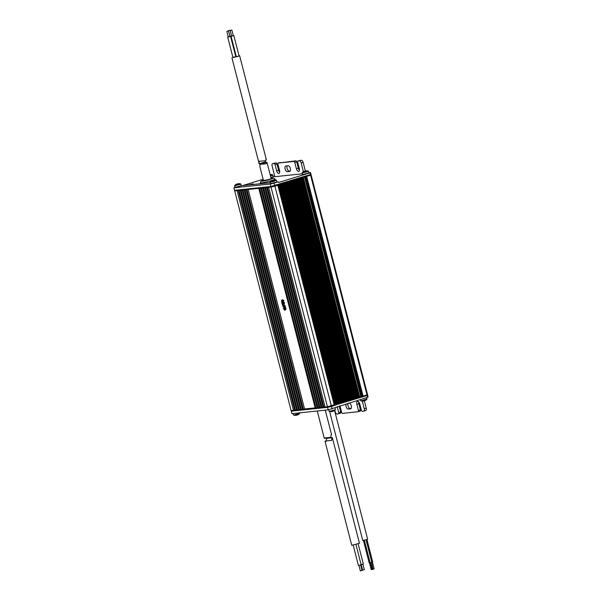 <?xml version="1.0" encoding="UTF-8"?>
<svg xmlns="http://www.w3.org/2000/svg" width="601" height="601" viewBox="0 0 601 601"><rect width="100%" height="100%" fill="white"/><g stroke="black" fill="none" stroke-linecap="round" stroke-linejoin="round"><path stroke-width="0.9" d="M299.779 178.219L298.862 178.505M297.503 178.918L353.906 398.591L297.435 178.94M298.577 178.745L354.988 398.463L298.509 178.752L299.839 178.407M278.872 184.913L335.185 404.248L334.426 404.428M278.646 185.01L334.937 404.27M281.606 183.816L280.69 184.094M279.33 184.515L335.726 404.18L279.262 184.537M336.207 404.127L279.856 184.402L336.275 404.12L335.726 404.18M282.094 183.959L338.528 403.662L337.296 404.007L280.877 184.282L281.659 184.004M336.748 404.067L280.397 184.342L336.815 404.06L336.275 404.12M285.918 182.531L342.262 402.264L285.851 182.539L286.234 182.471L342.81 402.204L286.392 182.479M282.357 183.583L338.761 403.248L282.29 183.606M341.563 402.73L285.144 183.004L341.563 402.73L340.324 403.076L283.905 183.35L285.144 183.004L284.634 182.884M287.661 181.945L286.745 182.231M283.424 183.403L339.775 403.136L283.364 183.41L283.905 183.35M284.694 183.072L283.717 183.162M339.234 403.196L282.816 183.478L339.302 403.188L338.761 403.248M288.149 182.088L344.591 401.799L343.479 402.129L286.94 182.419L287.721 182.141M285.385 182.651L341.789 402.317L285.317 182.666M290.696 181.014L289.772 181.299M291.177 181.156L347.618 400.867L346.507 401.198L289.967 181.487L290.749 181.209M293.724 180.082L294.205 180.21L350.646 399.928L348.865 400.341L292.454 180.616L348.933 400.334M291.447 180.781L347.844 400.454L291.38 180.803M295.001 179.737L351.352 399.47L294.933 179.744L295.316 179.676L351.961 399.402L295.482 179.684M354.38 398.538L297.961 178.813L354.447 398.531L353.906 398.591M289.487 181.54L345.838 401.273L289.419 181.547L289.967 181.487M288.946 181.6L345.357 401.325L288.878 181.607L289.419 181.547M297.24 179.293L353.681 398.996L352.441 399.342L296.023 179.624L297.262 179.278L295.835 179.436M303.295 177.43L359.736 397.133L358.496 397.479L302.085 177.753L303.317 177.408L301.89 177.565M294.475 179.849L350.879 399.522L294.407 179.872M348.325 400.401L291.973 180.668L348.392 400.394L347.844 400.454M293.776 180.277L292.807 180.368M301.063 177.873L357.407 397.599L300.996 177.881L301.469 177.798L357.956 397.539L301.537 177.821M288.42 181.72L344.816 401.385L288.352 181.735M300.53 177.986L356.934 397.659L300.462 178.009M234.953 187.211L233.924 187.82L234.713 190.878L237.064 190.63L293.483 410.355L291.124 410.603L234.713 190.878L271.021 187.069L278.128 185.153M238.229 190.509L239.04 190.427L295.452 410.145L294.64 410.235L238.229 190.509M240.205 190.307L241.016 190.216L297.427 409.942L296.616 410.025L240.205 190.307M242.173 190.096L242.992 190.014L299.403 409.732L298.592 409.822L242.173 190.096M262.742 187.94L263.554 187.858L319.972 407.576L319.154 407.666L262.742 187.94M264.718 187.73L265.529 187.647L321.948 407.373L321.129 407.455L264.718 187.73M302.543 409.409L303.355 409.319L246.943 189.6L246.125 189.683L302.543 409.409M266.694 187.527L267.505 187.437L323.924 407.162L323.105 407.245L266.694 187.527M233.924 187.82L270.232 184.011L270.878 186.505L234.563 190.314L270.878 186.505L310.995 174.388L310.439 174.621L309.973 172.81L278.699 182.434L278.233 181.848L274.131 183.11L274.77 185.604L270.878 186.505L271.021 187.069L268.67 187.317L325.081 407.042L327.432 406.794L271.021 187.069L274.912 186.167L331.331 405.893L334.261 404.991L277.85 185.266M258.791 188.353L259.602 188.271L316.021 407.989L315.209 408.079L258.791 188.353M244.149 189.893L244.968 189.803L301.379 409.529L300.568 409.612L244.149 189.893M305.894 176.574L310.98 174.951M306.675 176.393L363.087 396.112L367.001 394.91L362.11 396.412L362.26 396.983L360.698 397.344L360.555 396.773L359.668 396.87M317.185 407.869L317.997 407.786L261.578 188.06L260.766 188.151L317.185 407.869M279.788 184.409L336.132 404.112L334.479 404.623M280.336 184.349L279.856 184.402M280.877 184.282L280.397 184.342M283.364 183.41L282.883 183.47M285.851 182.539L342.194 402.249L341.789 402.317M286.94 182.419L286.459 182.471M292.454 180.616L291.973 180.668M349.414 400.274L292.995 180.555L292.514 180.608M292.995 180.555L294.205 180.21M294.933 179.744L351.277 399.447L350.879 399.522M296.023 179.624L295.542 179.676M297.961 178.813L354.312 398.516M298.509 178.752L298.028 178.805M356.709 398.065L300.26 178.339L356.709 398.065L354.988 398.463M300.996 177.881L357.407 397.599M302.085 177.753L301.604 177.813M363.087 396.112L362.012 396.284M304.482 177.002L360.825 396.442L361.366 396.239M360.825 396.442L359.653 396.803M358.496 397.479L358.016 397.531M357.475 397.592L357.956 397.539M354.921 398.471L354.447 398.531M352.441 399.342L351.961 399.402M351.42 399.462L351.893 399.41M351.352 399.47L350.578 399.673M348.392 400.394L348.865 400.341M346.379 401.213L345.898 401.265M345.838 401.273L345.357 401.325M345.29 401.333L344.816 401.385M343.351 402.144L342.87 402.197M342.33 402.257L342.81 402.204M342.262 402.264L341.496 402.467M340.324 403.076L339.843 403.128M339.775 403.136L339.302 403.188M337.296 404.007L336.815 404.06M335.185 404.248L335.659 404.188M335.29 405.164L331.474 406.456L331.331 405.893L327.432 406.794L291.124 410.603L291.275 411.167L327.583 407.358L291.275 411.167L291.913 413.661L328.221 409.852L327.432 406.794L334.487 404.668M325.028 406.839L323.924 407.162M323.053 407.05L321.948 407.373M321.084 407.253L319.972 407.576M319.108 407.463L317.997 407.786M317.133 407.673L316.021 407.989M304.542 408.958L303.355 409.319M302.491 409.206L301.379 409.529M300.515 409.416L299.403 409.732M298.539 409.619L297.427 409.942M296.563 409.829L295.452 410.145M294.588 410.032L293.483 410.355M368.007 397.051L367.699 395.248L367.143 395.473L367.699 395.248L367.557 394.677L367.001 394.91L310.582 175.184L311.138 174.959L367.557 394.677L367.001 394.91L367.143 395.473L362.26 396.983M305.173 177.363L305.293 177.813M305.323 177.934L305.436 178.377M305.466 178.497L305.578 178.94M305.616 179.06L305.729 179.511M305.759 179.631L305.871 180.075M305.901 180.195L306.014 180.638M306.052 180.766L306.164 181.209M306.194 181.329L306.307 181.772M306.337 181.893L306.45 182.343M306.487 182.464L306.6 182.907M306.63 183.027L359.706 389.741M355.469 398.41L299.05 178.692M304.527 408.958L248.175 189.465L304.549 408.98L315.149 407.861M335.275 409.784L329.25 411.332A5.867 5.867 0 0 0 330.896 411.61A5.649 2.149 -105.9 0 0 330.963 411.61A5.649 2.149 -105.9 0 0 331.128 411.58A5.852 5.394 -92.9 0 0 332.045 411.52L332.338 411.452A5.852 2.224 73.6 0 0 332.669 411.242A5.649 5.206 85.9 0 0 333.442 411.016A5.852 2.224 -106.4 0 1 333.127 411.219A5.867 5.867 0 0 0 335.275 409.784L329.25 411.332M360.202 389.478L359.661 389.508L360.157 389.298M360.269 389.733L359.631 389.846M360.3 389.854L359.661 389.966M360.352 390.049L359.796 390.094M360.412 390.304L359.774 390.41M360.45 390.425L359.804 390.53M360.495 390.612L359.939 390.665M360.562 390.868L359.924 390.973M360.592 390.988L359.954 391.093M360.638 391.176L360.097 391.206M360.705 391.431L360.067 391.544M360.735 391.552L360.097 391.664M360.788 391.747L360.239 391.777M360.848 392.002L360.209 392.107M360.885 392.122L360.239 392.228M360.931 392.31L360.39 392.34M360.998 392.566L360.36 392.671M361.028 392.686L360.39 392.799M361.073 392.881L360.532 392.904M361.141 393.129L360.502 393.242M361.171 393.257L360.532 393.362M361.224 393.445L360.675 393.475M361.284 393.7L360.645 393.805M361.321 393.82L360.683 393.925M361.366 394.008L360.825 394.038M361.434 394.264L360.795 394.376M361.464 394.384L360.825 394.496M361.509 394.579L360.968 394.602M361.577 394.834L360.938 394.94M361.607 394.955L360.968 395.06M361.659 395.142L361.111 395.173M361.727 395.398L361.081 395.503M361.757 395.518L361.118 395.623M361.802 395.706L361.261 395.736M361.87 395.961L361.231 396.074M361.9 396.089L361.261 396.194M361.224 400.875L360.833 400.875A5.867 5.867 0 0 0 362.441 401.152A5.649 2.772 -106.6 0 0 362.636 401.145A5.649 2.772 -106.6 0 0 362.846 401.107A5.852 5.078 -96 0 0 363.71 401.04L364.018 400.972A5.852 2.87 72.9 0 0 364.454 400.732A5.649 4.898 83.1 0 0 365.175 400.506A5.852 2.87 -107.1 0 1 364.807 400.724A5.867 5.867 0 0 0 366.858 399.327L361.224 400.875M362.441 401.152A5.649 2.772 -106.6 0 1 362.418 401.152A5.852 5.078 84 0 0 363.222 401.1M297.518 414.855L297.54 414.938A5.852 2.87 -107.1 0 0 297.608 414.915A5.867 5.867 0 0 0 299.666 413.518L293.641 415.066A5.867 5.867 0 0 0 295.249 415.344A5.852 5.078 84 0 0 296.023 415.291M295.226 415.344A5.649 2.772 -106.6 0 0 295.249 415.344A5.649 2.772 -106.6 0 0 295.444 415.336A5.649 2.772 -106.6 0 0 295.654 415.299A5.852 5.078 -96 0 0 296.518 415.231L296.819 415.163A5.852 2.87 72.9 0 0 297.255 414.923A5.649 4.898 83.1 0 0 297.976 414.698A5.852 2.87 -107.1 0 1 297.608 414.915M272.591 180.262L272.493 180.3A5.867 5.867 0 0 0 270.3 181.75L276.325 180.195A5.867 5.867 0 0 0 274.687 179.924A5.649 0.804 75.4 0 1 274.8 179.969A5.852 5.77 -74.1 0 0 273.816 180.03L273.695 180.36M270.638 183.621L276.978 182.028L276.528 180.42M272.659 180.353A5.649 5.574 -76.6 0 1 273.312 180.187L273.38 180.435M274.687 179.924A5.649 0.804 75.4 0 0 274.657 179.932A5.852 5.77 105.9 0 0 273.673 179.992L273.417 180.037A5.852 0.826 -105.1 0 0 273.312 180.187M272.493 180.3L272.411 180.33A5.852 5.77 105.9 0 0 271.524 180.773A5.649 0.796 -105.6 0 1 271.66 180.811A5.852 5.77 -74.1 0 1 272.546 180.368L272.801 180.323A5.852 0.826 74.9 0 1 273.004 180.555A5.649 5.567 108.2 0 1 273.831 180.33A5.852 0.826 -105.1 0 0 273.628 180.097M270.45 175.702L272.651 174.838A5.867 5.867 0 0 0 270.165 174.606A5.852 2.532 -102.1 0 1 270.337 174.606M270.923 177.55L273.297 176.664L272.651 174.838M270.202 174.756A5.852 5.251 65.8 0 1 270.75 174.778A5.649 2.442 78.4 0 1 271.104 174.621A5.852 5.251 -114.2 0 0 270.195 174.613L270.165 174.613M237.102 184.349L236.824 184.116A5.852 5.8 36.3 0 0 235.93 184.545A5.649 0.578 -104.4 0 1 235.96 184.484A5.649 0.578 -104.4 0 1 235.983 184.454A5.867 5.867 0 0 0 234.69 185.484L240.716 183.936A5.867 5.867 0 0 0 238.094 183.718L237.996 183.838M240.963 184.184L234.593 185.814L234.999 187.399L241.369 185.762L240.716 183.936M237.966 183.853A5.649 5.604 39.1 0 0 237.26 184.034A5.852 0.593 76.1 0 0 237.132 183.951L236.892 184.026A5.852 5.8 -143.7 0 0 235.998 184.454M237.027 184.086A5.852 0.593 76.1 0 0 237.004 184.387A5.649 5.597 -146.3 0 1 237.838 184.176A5.852 0.593 -103.9 0 1 237.868 183.883L238.109 183.801A5.852 5.8 36.3 0 1 239.1 183.756A5.649 0.571 76.6 0 1 239.13 183.696A5.649 0.571 76.6 0 1 239.168 183.666A5.852 5.8 -143.7 0 0 238.176 183.711L238.094 183.718M306.683 183.177L307.224 183.125M306.307 183.042L307.171 182.929M306.54 182.614L307.073 182.554M306.164 182.471L307.028 182.366M306.262 182.907L307.141 182.809M306.375 182.043L306.931 181.99M306.022 181.908L306.878 181.802M306.119 182.336L306.998 182.246M306.247 181.479L306.78 181.427M305.871 181.344L306.735 181.232M305.969 181.772L306.848 181.675M306.104 180.916L306.638 180.856M305.729 180.773L306.593 180.668M305.826 181.209L306.705 181.111M305.954 180.345L306.495 180.292M305.586 180.21L306.442 180.097M305.684 180.638L306.555 180.548M305.811 179.782L306.345 179.722M305.436 179.639L306.3 179.534M305.533 180.075L306.412 179.977M305.661 179.211L306.202 179.158M305.293 179.075L306.157 178.97M305.391 179.504L306.27 179.414M305.503 178.625L306.059 178.595M305.143 178.512L306.007 178.399M305.24 178.94L306.119 178.85M305.361 178.061L305.909 178.024M305 177.941L305.864 177.836M305.098 178.377L305.977 178.279M305.218 177.498L305.766 177.46M304.857 177.378L305.721 177.272M304.955 177.806L305.834 177.716M305.068 176.927L305.624 176.889M304.805 177.242L305.684 177.145M302.265 172.622L308.26 171.105A5.867 5.867 0 0 0 305.639 170.887L305.518 171.015M308.508 171.353L302.138 172.983L302.543 174.568L308.914 172.93L308.26 171.105M304.662 171.518L304.384 171.285A5.852 5.815 25.2 0 0 303.482 171.713A5.649 0.391 -104.5 0 1 303.497 171.653A5.649 0.391 -104.5 0 1 303.52 171.631A5.649 0.391 -104.5 0 1 303.528 171.631L303.543 171.683M305.488 171.022A5.649 5.619 28 0 0 304.745 171.217A5.852 0.406 75.9 0 0 304.654 171.127L304.422 171.202A5.852 5.815 -154.8 0 0 303.528 171.631M304.594 171.255A5.852 0.406 75.9 0 0 304.594 171.54A5.649 5.612 -157.4 0 1 305.436 171.33A5.852 0.406 -104.1 0 1 305.436 171.045L305.669 170.962A5.852 5.815 25.2 0 1 306.66 170.917A5.649 0.383 76.4 0 1 306.675 170.857A5.649 0.383 76.4 0 1 306.698 170.834A5.852 5.815 -154.8 0 0 305.706 170.879L305.639 170.887M296.391 168.731L294.79 162.503A1.172 0.578 -107.1 0 0 293.919 161.429L295.872 160.828A1.172 0.578 72.9 0 1 296.744 161.902L298.344 168.13L296.391 168.731A2.93 1.442 -107.1 0 0 298.569 171.413A2.93 1.442 -107.1 0 0 298.705 171.383A2.93 1.442 -107.1 0 0 299.29 168.43L297.69 162.202A1.172 0.578 -107.1 0 1 297.931 161.015A1.172 0.578 -107.1 0 1 297.983 161.008L301.386 160.249L297.983 161.008M276.633 170.804L275.033 164.576A1.172 0.578 -107.1 0 0 274.161 163.502L276.122 162.901A1.172 0.578 72.9 0 1 276.993 163.975L278.594 170.203L276.633 170.804A2.93 1.442 -107.1 0 0 278.811 173.486A2.93 1.442 -107.1 0 0 278.954 173.456A2.93 1.442 -107.1 0 0 279.54 170.496L277.94 164.268A1.172 0.578 -107.1 0 1 278.18 163.089A1.172 0.578 -107.1 0 1 278.233 163.074L293.919 161.429M295.872 160.828L278.233 163.074M276.122 162.901L272.711 163.652A2.344 1.149 -107.1 0 0 272.606 163.675A2.344 1.149 -107.1 0 0 272.133 166.041L274.867 176.686L302.348 173.809M274.161 163.502L272.711 163.652M287.165 165.861A2.93 1.442 -107.1 0 0 287.308 169.114A2.93 1.442 -107.1 0 0 289.254 171.06L290.253 170.954M278.594 170.203A2.93 1.442 -107.1 0 0 279.675 172.322M298.344 168.13A2.93 1.442 -107.1 0 0 299.426 170.256M301.386 160.249A2.344 1.149 72.9 0 1 303.129 162.398L305.353 171.052M308.861 172.727L310.529 172.577L311.138 174.959M273.245 176.461L274.77 176.303M287.293 171.661L289.622 171.42A2.93 1.442 -107.1 0 0 289.757 171.39A2.93 1.442 -107.1 0 0 290.306 168.303A2.93 1.442 -107.1 0 0 288.164 165.756L285.843 166.004A2.93 1.442 -107.1 0 0 285.708 166.026A2.93 1.442 -107.1 0 0 285.152 169.121A2.93 1.442 -107.1 0 0 287.293 171.661L289.254 171.06M303.129 162.398L301.176 162.999L303.415 171.698M301.176 162.999A2.344 1.149 -107.1 0 0 299.433 160.85M263.125 179.271L242.661 185.574M309.973 172.81L310.529 172.577M270.232 184.011L274.131 183.11M250.384 184.762L251.834 184.161L248.874 184.92M251.015 184.695L253.209 183.883L248.243 184.988M263.456 180.548L269.368 179.421L271.179 178.565M278.188 184.552L274.77 185.604L274.912 186.167L278.338 185.116L278.188 184.552L278.744 184.319M303.993 176.484L310.439 174.621L310.582 175.184L305.699 176.694L304.136 177.055L304.023 176.596M278.834 184.665L304.136 177.055M278.729 184.875L278.338 185.116M227.261 31.177L228.538 30.914L227.261 31.177M226.847 31.342L228.305 37.007L229.582 36.744L229.988 36.578L228.538 30.914M228.906 30.486L230.198 30.223L228.906 30.486M228.493 30.666L229.943 36.323L231.558 35.947M230.574 30.313L231.858 30.05L230.574 30.313M230.153 30.486L231.61 36.15L232.895 35.887L233.316 35.714L231.858 30.05M228.282 36.909L229.965 36.481M227.711 37.157L232.948 57.546L235.119 57.103L235.817 56.81L230.581 36.421M229.95 36.413L231.573 36.007M235.78 56.674L236.291 56.539M231.588 36.06L233.293 35.624M231.085 36.285L236.321 56.674L238.402 56.246L239.07 55.968L233.834 35.579M232.872 57.26L237.763 56.539L239.01 55.735M231.918 57.741L259.106 163.63L259.174 161.233L264.545 160.85C266.326 160.227 266.746 159.678 265.8 159.197M265.702 160.377L265.402 161.887L259.196 163.795M271.224 178.722L267.099 162.668L266.589 162.247C267.528 162.728 267.114 163.277 265.326 163.9L259.955 164.283L259.925 166.387M266.589 162.247L259.955 164.283M284.566 308.621L284.13 308.689L283.897 307.765M283.762 307.239L283.98 308.726L283.281 308.771L284.078 308.696M283.281 308.771L284.048 309.004L284.386 310.311L284.108 308.997L284.566 308.771M284.386 310.311L284.205 308.989M282.042 301.386L281.839 301.003M282.094 301.807L281.726 301.011L282.387 300.943L282.628 301.882L282.44 300.936L283.101 301.702L282.778 300.222L283.567 301.807L283.319 300.605L283.777 300.996L283.792 300.53L282.372 299.734L282.816 300.59L282.365 300.635L282.154 299.801L282.312 300.643L281.403 300.891L282.2 301.747M282.305 300.62L281.508 300.635M282.808 300.568L282.154 299.801M283.777 300.996L283.89 300.5L282.372 299.734M283.567 301.807L283.439 300.68M283.101 301.702L282.913 300.327M282.628 301.882L282.545 300.928M284.288 304.444L283.92 302.739L284.333 303.204L284.371 302.716L282.921 301.657L283.484 302.393C283.349 303.069 283.364 303.084 283.537 302.431L284.16 303.881L282.019 301.401L282.538 302.311L281.644 302.386L282.305 304.542L283.281 304.594L282.846 302.769L284.386 304.414L284.055 302.844M283.281 304.594L283.003 302.979M282.635 302.28L281.644 302.386M284.258 303.851L282.057 301.371M283.582 302.363C283.447 303.039 283.462 303.054 283.634 302.401C283.462 303.054 283.447 303.039 283.582 302.363C283.447 303.039 283.462 303.054 283.634 302.401M284.333 303.204L284.468 302.686L282.921 301.657M283.702 307.254L284.754 309.853L285.798 309.876L285.4 308.155L285.813 308.689L285.933 308.26L285.37 307.306L284.063 307.457L284.453 308.321L283.702 307.254L284.551 308.29M285.798 309.876L285.55 308.313M283.882 306.623L282.793 306.758L284.123 307.058L283.875 305.962M284.025 307.088L283.77 305.969L284.265 305.917L284.619 307.314L284.521 306.683L285.302 306.758L284.318 305.917L285.047 305.992L285.024 305.511L282.455 305.383L283.717 305.977L283.882 306.645L282.793 306.758M285.302 306.758L285.385 306.27L284.543 306.375L284.423 305.901M284.619 307.314L284.619 306.675M283.484 302.393C283.349 303.069 283.364 303.084 283.537 302.431M282.012 302.679L282.748 302.596L283.139 304.121L282.402 304.196L282.012 302.679M282.402 304.196L282.109 302.664M283.131 304.106L282.5 304.166M285.813 308.689L285.933 308.26M285.377 308.05L285.377 307.629M285.272 307.336L284.063 307.457M284.589 308.636L285.227 309.492L284.589 308.636M284.356 307.735L284.957 308.448L284.356 307.735M285.092 308.741L285.678 309.447L285.092 308.741M284.821 307.689L285.422 308.441L284.821 307.689M285.017 308.463L284.919 307.674M285.52 308.411L285.114 308.433M285.28 309.492L285.197 308.734M284.521 308.358L284.461 307.727M285.054 308.418L284.619 308.328M284.821 309.538L284.701 308.674M284.476 309.109L283.597 307.021M284.949 306.022L285.024 305.511M284.927 305.541L282.455 305.383M335.396 404.954L360.698 397.344M332.113 408.95L331.474 406.456L327.583 407.358L367.143 395.473L367.609 397.291L328.221 409.852M360.555 396.773L362.11 396.412M354.312 398.523L353.613 398.733M291.838 180.661L348.249 400.386L347.551 400.604M288.811 181.6L345.222 401.318L344.523 401.536M282.748 183.463L339.159 403.181L338.461 403.399M361.93 396.209L361.096 396.337M359.683 396.87L359.826 397.434M364.349 400.807L366.234 408.169A2.344 1.149 72.9 0 1 365.769 410.536L363.808 411.137A2.344 1.149 -107.1 0 1 363.703 411.159L362.253 411.309A1.172 0.578 -107.1 0 1 361.381 410.235L359.781 404.007A2.93 1.442 -107.1 0 0 357.603 401.325A2.93 1.442 -107.1 0 0 357.46 401.355A2.93 1.442 -107.1 0 0 356.874 404.315L358.474 410.543L360.427 409.942A1.172 0.578 72.9 0 1 360.194 411.122A1.172 0.578 72.9 0 1 360.134 411.137L358.286 411.7M358.699 401.889A2.93 1.442 -107.1 0 0 358.827 403.707L360.427 409.942M339.948 405.803A2.93 1.442 -107.1 0 1 340.023 406.081L341.623 412.309A1.172 0.578 -107.1 0 0 342.495 413.383L358.181 411.738A1.172 0.578 -107.1 0 0 358.241 411.723A1.172 0.578 -107.1 0 0 358.474 410.543M348.092 403.294A2.93 1.442 -107.1 0 0 348.279 406.546A2.93 1.442 -107.1 0 0 350.203 408.455L351.202 408.349M365.769 410.536A2.344 1.149 72.9 0 1 365.656 410.558L363.913 411.092M339.144 406.051L340.677 412.008A1.172 0.578 72.9 0 1 340.444 413.195A1.172 0.578 72.9 0 1 340.384 413.203L338.536 413.773M334.825 410.213L335.238 411.813A2.344 1.149 -107.1 0 0 336.981 413.961L338.431 413.804A1.172 0.578 -107.1 0 0 338.483 413.796A1.172 0.578 -107.1 0 0 338.724 412.609L340.677 412.008M346.138 403.902A2.93 1.442 -107.1 0 0 346.326 407.147A2.93 1.442 -107.1 0 0 348.249 409.056L350.571 408.808A2.93 1.442 -107.1 0 0 350.706 408.785A2.93 1.442 -107.1 0 0 351.262 405.69A2.93 1.442 -107.1 0 0 349.121 403.151L348.295 403.233M363.808 411.137A2.344 1.149 -107.1 0 0 364.281 408.77L366.234 408.169M362.328 401.145L364.281 408.77M337.191 406.652L338.724 412.609M368.165 397.058L367.609 397.291M372.417 562.108L374.153 568.854L373.251 569.124M372.154 569.395L371.215 569.598L369.487 562.859M371.546 562.476L373.003 569.327L372.177 569.5L370.449 562.754M371.816 562.281L372.703 561.98L366.933 539.518M363.41 540.419L369.179 562.882L370.111 562.716M364.341 540.231L370.126 562.784L371.418 562.513L371.831 562.341L366.047 539.796M329.618 411.437L362.741 540.442L366.437 539.683L367.632 539.187L334.569 410.415M364.041 569.748L362.606 570.169L361.171 564.587M361.81 570.529L360.367 570.95L358.94 565.376M358.173 543.913L363.32 563.948L361.111 564.602M355.965 544.559L361.141 564.715L358.827 565.398L358.391 565.421L353.2 545.19M331.955 437.505L331.662 440.405L326.163 440.924C324.713 441.194 324.675 441.344 326.05 441.367L326.711 438.399L332.33 437.641L359.466 543.319L351.735 545.302L325.021 441.254M325.381 437.874C323.924 438.144 323.886 438.294 325.269 438.317C323.886 438.294 323.924 438.144 325.381 437.874L330.873 437.355L331.166 434.801M325.269 438.317L330.873 437.355M305.639 176.709L362.027 396.322M362.313 396.292L305.909 176.626M359.623 397.178L303.212 177.46M302.513 177.671L358.932 397.396M358.624 397.464L302.205 177.746M356.596 398.11L300.177 178.392M299.486 178.602L355.905 398.328M355.597 398.395L299.178 178.677M353.568 399.049L297.149 179.323M296.458 179.534L352.87 399.259M352.562 399.327L296.15 179.609M350.533 399.981L294.122 180.255M293.431 180.465L349.842 400.191M349.534 400.266L293.123 180.54M347.506 400.912L291.094 181.186M290.396 181.404L346.815 401.122M346.507 401.198L290.088 181.472M344.478 401.844L288.067 182.118M287.368 182.336L343.787 402.054M343.479 402.129L287.06 182.404M341.451 402.775L285.032 183.05M284.341 183.267L340.759 402.986M340.444 403.061L284.033 183.335M338.423 403.707L282.004 183.989M281.313 184.199L337.724 403.925M337.416 403.992L281.005 184.274M358.339 397.471L301.92 177.753M358.429 397.464L302.01 177.738M357.249 397.599L300.838 177.896M345.132 401.325L288.72 181.622M357.79 397.531L301.379 177.813M357.88 397.524L301.469 177.798M349.249 400.274L292.837 180.548M349.339 400.258L292.927 180.54M344.591 401.385L288.202 181.78M344.681 401.378L288.285 181.757M348.708 400.334L292.289 180.608M348.798 400.319L292.379 180.601M351.187 399.462L294.783 179.759M352.276 399.334L295.865 179.616M352.366 399.327L295.955 179.609M345.673 401.265L289.261 181.54M345.763 401.258L289.351 181.532M346.221 401.205L289.802 181.479M346.311 401.19L289.892 181.472M356.709 397.659L300.32 178.054M356.791 397.644L300.402 178.024M354.763 398.471L298.351 178.745M354.853 398.455L298.442 178.737M351.735 399.402L295.316 179.676M351.825 399.387L295.407 179.669M348.159 400.394L291.748 180.691M350.646 399.522L294.265 179.917M350.736 399.515L294.347 179.894M347.618 400.454L291.23 180.848M347.709 400.446L291.32 180.826M341.556 402.317L285.175 182.712M341.646 402.309L285.257 182.689M342.104 402.257L285.693 182.554M339.618 403.128L283.199 183.41M339.708 403.121L283.289 183.395M340.158 403.068L283.747 183.343M340.249 403.061L283.837 183.335M338.528 403.256L282.147 183.651M338.618 403.241L282.23 183.621M343.194 402.137L286.775 182.411M343.284 402.129L286.865 182.404M339.077 403.188L282.665 183.485M342.645 402.197L286.234 182.471M342.735 402.189L286.324 182.464M337.131 404L280.72 184.282M337.221 403.992L280.81 184.267M336.59 404.06L280.171 184.342M336.68 404.052L280.261 184.327M336.042 404.127L279.63 184.417M335.501 404.188L279.112 184.582M335.591 404.173L279.202 184.552M353.673 398.591L297.292 178.985M353.764 398.583L297.375 178.955M355.311 398.403L298.892 178.685M355.401 398.395L298.982 178.67M354.222 398.531L297.811 178.828M366.595 397.599L366.956 398.996L360.833 400.875M299.674 412.849L298.201 413.834L293.641 415.066M270.24 182.028L273.68 181.472L276.325 180.202M270.518 175.973L272.892 175.086M270.36 182.674L241.354 185.717L270.36 182.666M276.993 163.975L275.033 164.576M296.744 161.902L294.79 162.503M275.303 179.969L275.078 179.098A7.625 0.639 165.6 0 1 271.464 180.593A7.625 0.639 165.6 0 1 260.301 182.892L260.849 181.329L263.373 180.232A6.22 0.518 -14.4 0 0 262.457 181.194A6.22 0.518 -14.4 0 0 270.42 179.308A6.22 0.518 -14.4 0 0 271.104 178.257M305.548 176.123L305.699 176.694M334.9 405.405L334.749 404.841M358.827 403.707L356.874 404.315M350.203 408.455L348.249 409.056M334.539 404.871L278.135 185.176M282.117 183.936L338.528 403.662M288.172 182.073L344.591 401.799M291.207 181.141L347.618 400.867M294.235 180.21L350.646 399.928M297.262 179.278L353.681 398.996M303.317 177.408L359.736 397.133M305.578 176.724L361.96 396.322M335.012 408.056L335.366 409.454M328.664 409.747L329.002 411.084M360.307 399.537L360.592 400.627M293.063 413.541L293.393 414.818M270.615 183.666L270.3 181.75M303.52 171.631A5.867 5.867 0 0 0 302.235 172.652L302.138 172.983M299.884 160.414L297.931 161.015M280.134 162.488L278.18 163.089M274.559 163.074L272.606 163.675M275.078 179.098L273.748 177.979L271.104 178.249M260.511 183.703L260.301 182.892M278.894 184.883L278.759 184.372M239.649 55.75L266.318 159.618M259.895 166.68L263.493 180.706M335.448 405.172L335.305 404.608M340.444 413.195L338.483 413.796M360.194 411.122L358.241 411.723M364.311 569.733L362.876 564.151M362.072 570.514L360.645 564.94M331.549 434.591L325.276 410.16M324.24 438.204L317.253 411.001"/></g></svg>
